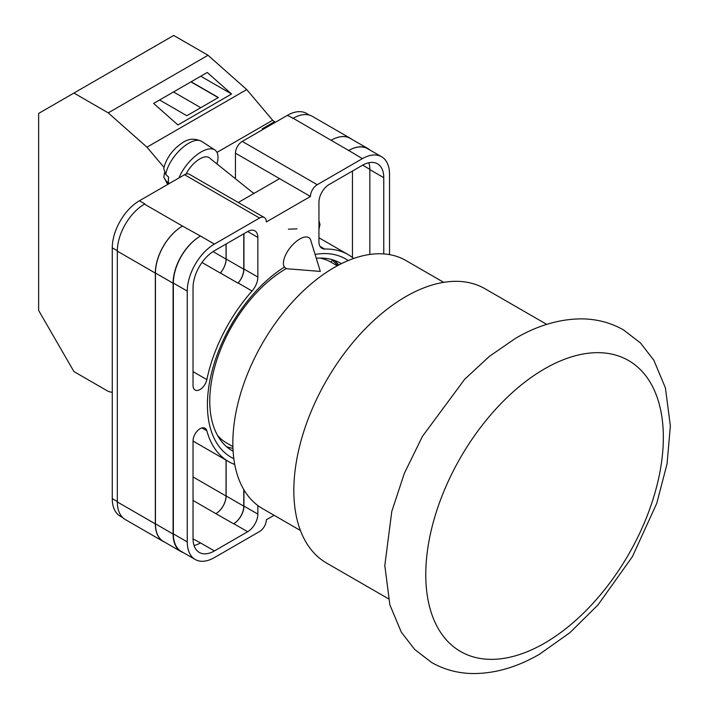 <?xml version="1.0" encoding="UTF-8"?>
<svg xmlns="http://www.w3.org/2000/svg" width="709" height="709" viewBox="0 0 709 709"><rect width="100%" height="100%" fill="white"/><g stroke="black" fill="none" stroke-linecap="round" stroke-linejoin="round"><path stroke-width="1.06" d="M443.683 282.35L405.778 260.46A143.262 82.714 120 0 0 334.143 267.559A143.262 82.714 120 0 0 240.555 393.805A143.262 82.714 120 0 0 262.516 508.601L300.421 530.492M217.539 435.45A104.391 60.274 120 0 0 226.703 443.036L232.889 446.608M337.28 265.804L331.085 262.233A104.391 60.274 120 0 0 319.936 258.094M546.719 324.376L485.009 288.749A158.382 91.443 120 0 0 405.823 296.592A158.382 91.443 120 0 0 302.353 436.168A158.382 91.443 120 0 0 326.627 563.079L388.337 598.706M233.819 458.705A114.512 66.114 -60 0 1 207.418 404.874A114.512 66.114 -60 0 1 284.274 267.116M315.088 254.434A114.512 66.114 -60 0 1 348.216 260.566M341.357 263.686A108.273 62.516 120 0 0 340.48 263.163A108.273 62.516 120 0 0 316.276 258.28M286.347 268.516A108.273 62.516 120 0 0 209.775 401.134A108.273 62.516 120 0 0 232.197 450.702A108.273 62.516 120 0 0 233.101 451.208M296.92 228.883L288.395 229.175M338.796 264.989A108.273 62.516 120 0 0 334.223 260.3M235.45 178.765L235.45 153.171A9.598 5.539 -60 0 1 242.239 141.41L317.242 184.712L362.379 158.656A38.392 22.165 120 0 1 381.575 156.751A38.392 22.165 120 0 1 389.533 174.334L389.533 254.611M309.549 115.168L306.58 113.449A38.392 22.165 -60 0 0 287.375 115.354L242.239 141.41M122.825 517.694L120.211 516.187A38.392 22.165 -60 0 1 112.261 498.613L117.322 501.538M235.45 153.171L310.453 196.473L266.336 221.944A9.598 5.539 120 0 0 264.351 217.548L189.347 174.246A9.598 5.539 -60 0 0 184.544 174.724L139.407 200.78A38.392 22.165 -60 0 0 112.261 247.804L112.261 498.613M279.576 178.641L238.268 202.49M274.091 515.292L266.336 519.768A9.598 5.539 120 0 1 259.547 531.528L214.41 557.584A38.392 22.165 120 0 1 195.214 559.49A38.392 22.165 120 0 1 187.265 541.915L187.265 291.107A38.392 22.165 120 0 1 214.41 244.082L259.547 218.026A9.598 5.539 120 0 1 264.351 217.548M243.94 233.695L243.94 269.021A14.402 8.313 120 0 1 238.135 282.98L252.049 291.018A14.402 8.313 120 0 0 257.854 277.051L257.854 237.418A14.402 8.313 120 0 0 254.868 230.833A14.402 8.313 120 0 0 247.671 231.542L257.854 237.418M252.049 291.018A119.511 68.995 120 0 0 206.851 379.616A9.944 5.743 120 0 1 195.09 390.012A9.944 5.743 120 0 1 193.034 385.457L193.034 287.774A30.239 17.459 120 0 1 214.41 250.747L247.671 231.542M353.685 258.475A119.511 68.995 120 0 0 348.146 254.62A119.511 68.995 120 0 0 324.74 249.045A14.402 8.313 120 0 1 321.921 248.372A14.402 8.313 120 0 1 318.944 241.778L318.944 202.154A14.402 8.313 120 0 1 329.118 184.517L362.379 165.312A30.239 17.459 120 0 1 377.498 163.823A30.239 17.459 120 0 1 383.764 177.658L383.764 253.902M201.905 427.935L206.851 430.788A9.944 5.743 120 0 0 205.034 428.227A9.944 5.743 120 0 0 197.377 430.895A9.944 5.743 120 0 0 193.034 440.901L193.034 538.583A30.239 17.459 120 0 0 199.291 552.426A30.239 17.459 120 0 0 214.41 550.928L247.671 531.723A14.402 8.313 120 0 0 257.854 514.087L257.854 505.544M206.851 430.788A119.511 68.995 120 0 0 228.644 461.621A119.511 68.995 120 0 0 234.741 464.484M317.242 184.712A9.598 5.539 120 0 0 310.453 196.473M164.78 542.217A38.392 22.165 -60 0 1 163.292 541.481L125.28 519.529A38.392 22.165 -60 0 1 117.322 501.954L155.333 523.898L155.333 273.098A38.392 22.165 -60 0 1 182.488 226.074L200.496 236.053A38.392 22.165 120 0 0 173.35 283.077L187.265 291.107M182.488 226.074L144.476 204.13A38.392 22.165 -60 0 1 144.84 203.917L144.476 204.13A38.392 22.165 -60 0 0 117.322 251.154L117.322 501.954M292.808 118.492A38.392 22.165 -60 0 1 293.171 118.279L287.375 115.354M331.076 140.285L348.722 150.476A38.392 22.165 -60 0 1 367.918 148.571L350.273 138.379A38.392 22.165 -60 0 0 331.076 140.285L293.171 118.279A38.392 22.165 -60 0 1 312.368 116.373L350.379 138.317A38.392 22.165 -60 0 1 351.77 139.248M352.453 257.5L352.453 171.046M194.036 545.469A30.239 17.459 120 0 0 200.496 542.89L214.41 550.928M193.034 538.875L200.496 542.89M369.85 254.451L369.85 169.628A30.239 17.459 120 0 0 368.848 162.742M173.35 283.077L173.35 533.877A38.392 22.165 120 0 0 181.3 551.451L195.214 559.49M348.722 150.476L362.379 158.656M381.575 156.751L367.661 148.722A38.392 22.165 120 0 0 348.465 150.618M243.94 489.848L243.94 506.058L257.854 514.087M243.772 489.564L243.772 506.155A14.402 8.313 -60 0 1 233.589 523.783L233.757 523.694A14.402 8.313 120 0 0 243.94 506.058M226.047 460.123L226.047 496.008A14.402 8.313 -60 0 1 215.873 513.644L233.589 523.783M238.135 282.98A119.511 68.995 120 0 0 237.985 283.148A14.402 8.313 -60 0 0 243.772 269.207L243.772 233.793M213.037 251.589L226.047 259.104A14.402 8.313 -60 0 1 220.277 273.036A119.511 68.995 -60 0 1 220.339 272.965L237.985 283.148M226.596 446.714A108.273 62.516 120 0 0 232.951 448.336M183.383 552.657A38.392 22.165 -60 0 1 181.043 551.602L163.398 541.419A38.392 22.165 -60 0 1 155.448 523.836L155.448 273.036L173.093 283.219A38.392 22.165 -60 0 1 200.239 236.194M173.093 283.219L173.093 534.028A38.392 22.165 -60 0 0 181.043 551.602M367.918 148.571A38.392 22.165 -60 0 1 370.009 150.069M218.957 437.816L219.418 437.453M337.714 265.565A107.032 61.789 -60 0 0 332.459 260.442L330.554 261.931M155.448 273.036A38.392 22.165 -60 0 1 182.594 226.011M226.127 460.159L226.127 495.963A14.402 8.313 -60 0 1 215.944 513.6M226.127 243.985L226.127 259.015A14.402 8.313 -60 0 1 220.339 272.965M163.292 541.481A38.392 22.165 -60 0 1 155.333 523.898M226.047 259.104L226.047 244.029M331.183 140.222A38.392 22.165 -60 0 1 350.379 138.317M310.719 240.218A19.196 8.765 128.7 0 0 309.239 237.923A19.196 8.765 128.7 0 0 299.818 239.004A19.196 8.765 128.7 0 0 283.405 263.243A19.196 8.765 128.7 0 0 285.213 267.878A19.196 8.765 128.7 0 0 287.783 268.826L320.308 271.405L310.719 240.218M178.925 177.968A28.794 13.152 -51.3 0 1 196.455 155.129A28.794 13.152 -51.3 0 1 214.818 149.953A28.794 13.152 -51.3 0 1 218.017 157.247A28.794 13.152 -51.3 0 1 216.936 163.921M165.72 174.37L163.726 168.609C165.498 160.97 169.602 154.021 176.045 147.756C183.427 141.516 190.101 136.057 201.64 141.357A27.252 12.443 128.7 0 0 181.247 148.819A27.252 12.443 128.7 0 0 165.72 174.37L168.662 177.197A27.66 12.629 128.7 0 0 168.379 180.458A27.66 12.629 128.7 0 0 168.689 183.268L165.746 180.44A27.252 12.443 128.7 0 0 167.572 183.844L168.015 184.269M164.461 172.792L163.832 177.285L165.746 180.44M186.05 174.051A19.196 8.765 -51.3 0 1 209.297 157.788L253.831 193.504M164.009 167.368L146.958 147.188L108.255 112.873L73.931 93.056L38.641 113.431L38.641 310.445L73.931 371.578L108.255 391.386L112.261 392.458M73.931 93.056L173.714 35.45L208.029 55.267L246.732 89.582L272.646 120.255L275.305 122.32M146.958 147.188L246.732 89.582M108.255 112.873L208.029 55.267M177.924 124.961L231.551 94.005L207.258 72.469L153.64 103.425L177.924 124.961M274.365 121.78L262.153 128.834L262.888 129.49M216.981 152.391L272.646 120.255M262.153 128.834L263.092 129.375M159.587 99.996L186.848 115.727L218.381 97.523L191.129 81.783M200.753 76.226L231.551 94.005M200.771 107.688L173.51 91.957M218.212 97.62L190.951 81.881M544.556 368.857A167.98 96.982 120 0 0 425.772 574.591A167.98 96.982 120 0 0 544.556 643.169A167.98 96.982 120 0 0 663.34 437.435A167.98 96.982 120 0 0 544.556 368.857M173.35 533.877L187.265 541.915M200.496 236.053L214.41 244.082M184.544 174.724L259.547 218.026M139.407 200.78L144.84 203.917M233.757 523.694L247.671 531.723M193.034 500.457L215.873 513.644M319.927 246.271L324.74 249.045M369.85 169.628L383.764 177.658M243.94 269.021L257.854 277.051M202.003 262.49L220.277 273.036M193.034 371.631L206.851 379.616M155.448 523.836L173.093 534.028M226.127 495.963L243.772 506.155M362.636 165.17L369.841 169.327M226.127 259.015L243.772 269.207M117.322 251.154L155.333 273.098M193.034 476.944L226.047 496.008M112.261 247.804L117.331 250.729M254.123 193.335L252.377 192.325M318.944 227.846A7.196 4.157 120 0 0 319.307 225.453A7.196 4.157 120 0 0 318.944 223.486M431.604 662.481L414.659 649.426L401.356 632.233L389.853 604.83L384.81 565.525L391.776 511.473L404.316 473.408L422.458 436.336L464.696 379.253L489.432 356.326L515.594 338.273C537.617 325.449 559.587 318.979 581.504 318.873C596.73 318.979 610.759 322.666 623.583 329.96L640.546 343.032L653.858 360.261L665.414 387.92L670.359 425.87L667.063 463.837L656.764 503.328L632.446 556.574L597.997 604.919L569.832 632.738L539.584 654.159C517.295 667.142 495.077 673.612 472.912 673.55C457.97 673.328 444.197 669.642 431.604 662.481M193.034 441.06L228.644 461.621M318.944 237.763L348.146 254.62M163.832 177.285L167.572 183.844M201.64 141.357L214.818 149.953M318.944 220.623L320.007 224.478L318.944 229.22"/></g></svg>
